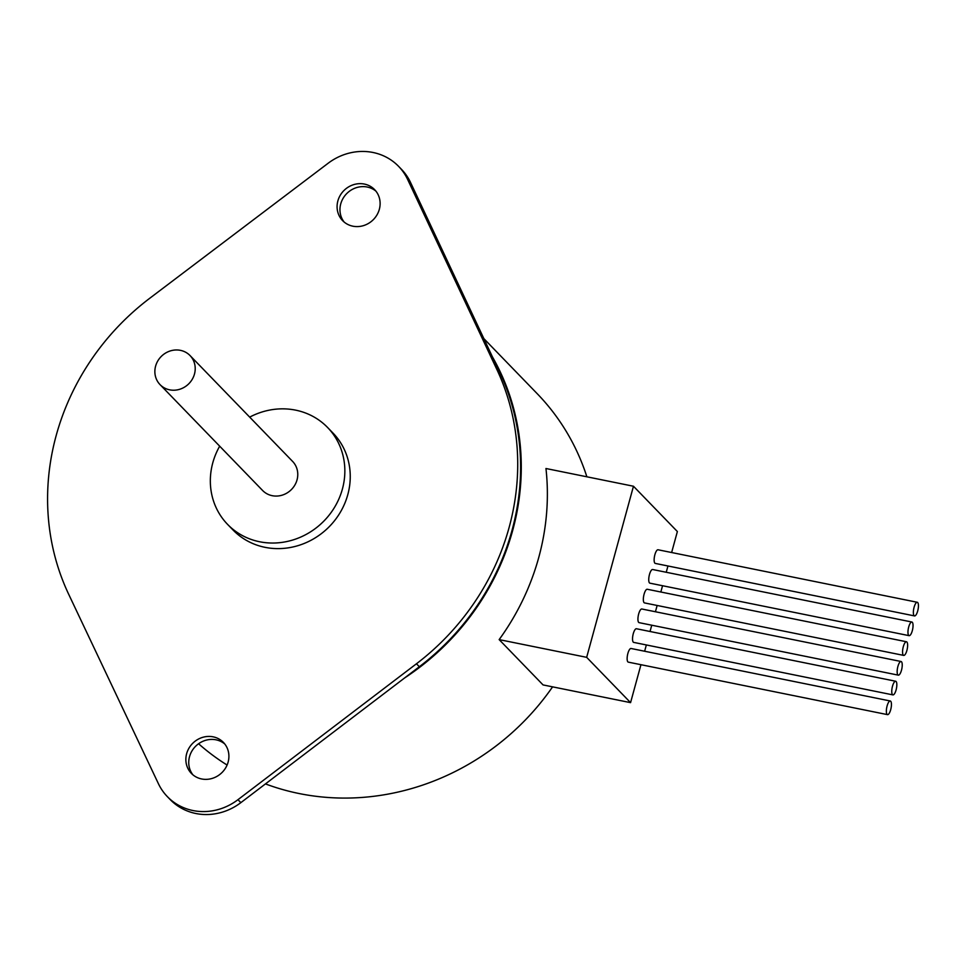 <?xml version="1.0" encoding="UTF-8"?>
<svg xmlns="http://www.w3.org/2000/svg" width="966" height="966" viewBox="0 0 966 966"><rect width="100%" height="100%" fill="white"/><g stroke="black" fill="none" stroke-linecap="round" stroke-linejoin="round"><path stroke-width="1.45" d="M190.036 355.56L292.601 461.41A20.89 19.392 135.9 0 1 297.033 479.885A20.89 19.392 135.9 0 1 282.205 495.147A20.89 19.392 135.9 0 1 262.595 490.474L160.042 384.625A20.89 19.392 -44.1 0 0 179.652 389.298A20.89 19.392 -44.1 0 0 194.48 374.035A20.89 19.392 -44.1 0 0 190.036 355.56A20.89 19.392 -44.1 0 0 161.539 356.164A20.89 19.392 -44.1 0 0 160.042 384.625M512.692 530.419A243.686 226.261 -44.1 0 0 492.455 356.925L499.808 372.574A242.985 225.609 135.9 0 1 419.329 666.745L404.633 677.939A243.686 226.261 -44.1 0 0 512.692 530.419M499.156 639.613L586.664 657.339L633.467 486.236L545.959 468.51A243.686 226.261 135.9 0 1 538.787 557.346A243.686 226.261 135.9 0 1 499.156 639.613L543.049 684.918L630.569 702.644L640.953 664.693M586.869 476.793A243.686 226.261 -44.1 0 0 537.168 393.645L483.869 338.631M198.585 743.748A243.686 226.261 -44.1 0 0 227.095 765.036M265.469 783.909A243.686 226.261 -44.1 0 0 552.588 686.85M398.608 166.369A55.702 51.717 135.9 0 1 407.64 179.471L496.922 369.604A242.985 225.609 135.9 0 1 416.455 663.775L237.974 799.679A55.702 51.717 135.9 0 1 167.384 796.66A55.702 51.717 135.9 0 1 158.412 783.704L68.743 594.392A243.686 226.261 135.9 0 1 149.754 298.265L328.15 163.242A55.702 51.717 135.9 0 1 398.608 166.369L401.482 169.34A55.702 51.717 135.9 0 1 410.526 182.441L492.455 356.925M375.967 191.183A22.278 20.684 -44.1 0 0 347.084 193.236A22.278 20.684 -44.1 0 0 344.125 222.035M249.687 417.119A69.624 64.65 135.9 0 1 327.595 427.491A69.624 64.65 135.9 0 1 342.399 489.062A69.624 64.65 135.9 0 1 292.988 539.946A69.624 64.65 135.9 0 1 227.59 524.393A69.624 64.65 135.9 0 1 219.68 446.183M327.595 427.491L332.992 433.058A69.624 64.65 135.9 0 1 347.796 494.64A69.624 64.65 135.9 0 1 298.385 545.524A69.624 64.65 135.9 0 1 232.987 529.96L227.59 524.393M228.121 762.102A22.278 20.684 135.9 0 1 212.303 778.379A22.278 20.684 135.9 0 1 191.377 773.404A22.278 20.684 135.9 0 1 192.983 743.047A22.278 20.684 135.9 0 1 223.388 742.395A22.278 20.684 135.9 0 1 228.121 762.102M224.74 743.965A22.278 20.684 -44.1 0 0 195.869 746.018A22.278 20.684 -44.1 0 0 192.898 774.817M379.336 209.32A22.278 20.684 135.9 0 1 363.53 225.609A22.278 20.684 135.9 0 1 342.604 220.622A22.278 20.684 135.9 0 1 344.21 190.266A22.278 20.684 135.9 0 1 374.603 189.626A22.278 20.684 135.9 0 1 379.336 209.32M404.633 677.939L240.848 802.649A55.702 51.717 135.9 0 1 170.257 799.631L167.384 796.66M890.7 709.672A6.967 2.186 -78.6 0 1 887.513 714.635A6.967 2.186 -78.6 0 1 886.764 707.378A6.967 2.186 -78.6 0 1 890.278 700.99A6.967 2.186 -78.6 0 1 890.7 709.672M887.513 714.635L628.286 662.133A6.967 2.186 -78.6 0 1 627.538 654.876A6.967 2.186 -78.6 0 1 631.052 648.488L890.278 700.99M896.098 689.929A6.967 2.186 -78.6 0 1 892.91 694.892A6.967 2.186 -78.6 0 1 892.161 687.635A6.967 2.186 -78.6 0 1 895.675 681.247A6.967 2.186 -78.6 0 1 896.098 689.929M892.91 694.892L633.696 642.39A6.967 2.186 -78.6 0 1 632.935 635.133A6.967 2.186 -78.6 0 1 636.449 628.745L895.675 681.247M901.495 670.187A6.967 2.186 -78.6 0 1 898.32 675.149A6.967 2.186 -78.6 0 1 897.559 667.892A6.967 2.186 -78.6 0 1 901.085 661.505A6.967 2.186 -78.6 0 1 901.495 670.187M898.32 675.149L639.094 622.647A6.967 2.186 -78.6 0 1 638.333 615.39A6.967 2.186 -78.6 0 1 641.859 609.003L901.085 661.505M917.7 610.959A6.967 2.186 -78.6 0 1 914.524 615.922A6.967 2.186 -78.6 0 1 913.764 608.665A6.967 2.186 -78.6 0 1 917.277 602.277A6.967 2.186 -78.6 0 1 917.7 610.959M914.524 615.922L655.298 563.42A6.967 2.186 -78.6 0 1 654.537 556.162A6.967 2.186 -78.6 0 1 658.063 549.775L917.277 602.277M912.302 630.701A6.967 2.186 -78.6 0 1 909.115 635.664A6.967 2.186 -78.6 0 1 908.366 628.407A6.967 2.186 -78.6 0 1 911.88 622.019A6.967 2.186 -78.6 0 1 912.302 630.701M909.115 635.664L649.889 583.162A6.967 2.186 -78.6 0 1 649.14 575.905A6.967 2.186 -78.6 0 1 652.654 569.517L911.88 622.019M906.893 650.444A6.967 2.186 -78.6 0 1 903.717 655.407A6.967 2.186 -78.6 0 1 902.956 648.15A6.967 2.186 -78.6 0 1 906.482 641.762A6.967 2.186 -78.6 0 1 906.893 650.444M903.717 655.407L644.491 602.905A6.967 2.186 -78.6 0 1 643.742 595.648A6.967 2.186 -78.6 0 1 647.256 589.26L906.482 641.762M586.664 657.339L630.569 702.644M644.636 651.229L646.351 644.95M650.033 631.498L651.748 625.207M655.431 611.756L657.146 605.465M660.829 592.013L662.555 585.734M666.238 572.27L667.953 565.991M671.636 552.528L677.371 531.542L633.467 486.236M499.808 372.574L496.922 369.604M410.526 182.441L407.64 179.471M419.329 666.745L416.455 663.775M240.848 802.649L237.974 799.679"/></g></svg>
